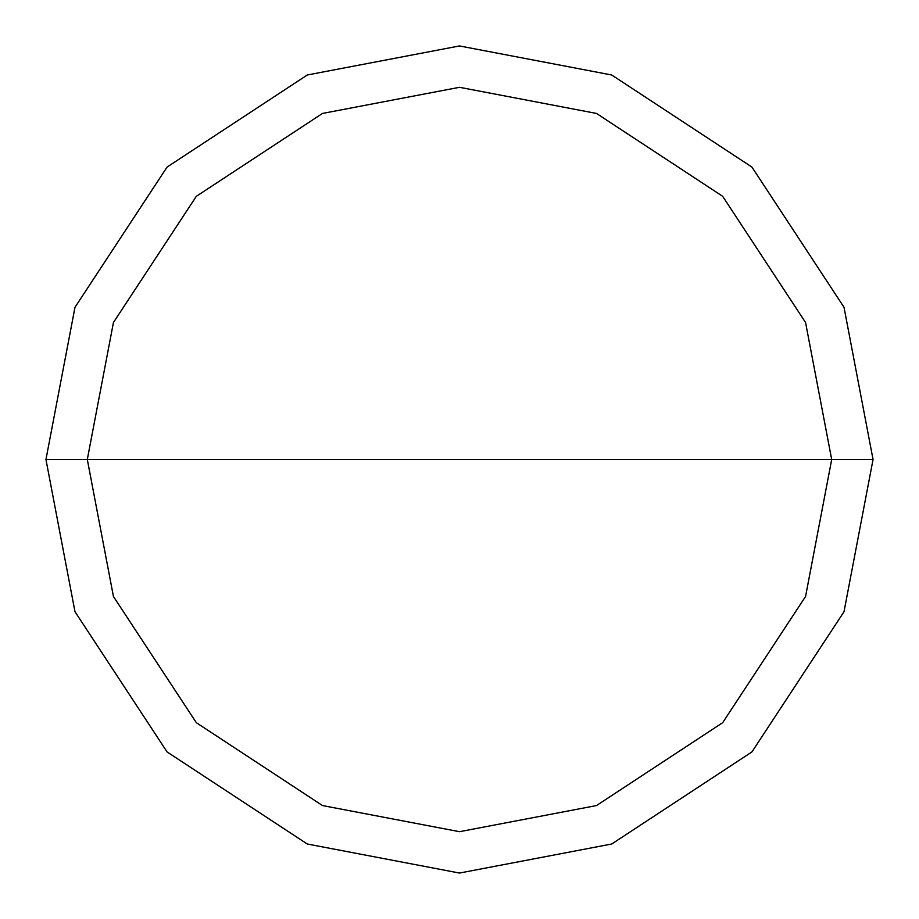<?xml version="1.0" encoding="UTF-8"?>
<svg xmlns="http://www.w3.org/2000/svg" width="919" height="919" viewBox="0 0 919 919"><rect width="100%" height="100%" fill="white"/><g stroke="black" fill="none" stroke-linecap="round" stroke-linejoin="round"><path stroke-width="1.38" d="M87.305 459.5L113.439 322.5L196.321 196.321L322.5 113.439L459.5 87.305L596.5 113.439L722.679 196.321L805.561 322.5L831.695 459.5L87.305 459.5L113.439 596.5L196.321 722.679L322.5 805.561L459.5 831.695L596.5 805.561L722.679 722.679L805.561 596.5L831.695 459.5L873.05 459.5L844.01 611.721L751.926 751.926L611.721 844.01L459.5 873.05L307.279 844.01L167.074 751.926L74.99 611.721L45.95 459.5L74.99 611.721L167.074 751.926L307.279 844.01L459.5 873.05L611.721 844.01L751.926 751.926L844.01 611.721L873.05 459.5L844.01 307.279L751.926 167.074L611.721 74.99L459.5 45.95L307.279 74.99L167.074 167.074L74.99 307.279L45.95 459.5L831.695 459.5L805.561 596.5L722.679 722.679L596.5 805.561L459.5 831.695L322.5 805.561L196.321 722.679L113.439 596.5L87.305 459.5L45.95 459.5L74.99 307.279L167.074 167.074L307.279 74.99L459.5 45.95L611.721 74.99L751.926 167.074L844.01 307.279L873.05 459.5L831.695 459.5L805.561 322.5L722.679 196.321L596.5 113.439L459.5 87.305L322.5 113.439L196.321 196.321L113.439 322.5L87.305 459.5"/></g></svg>
